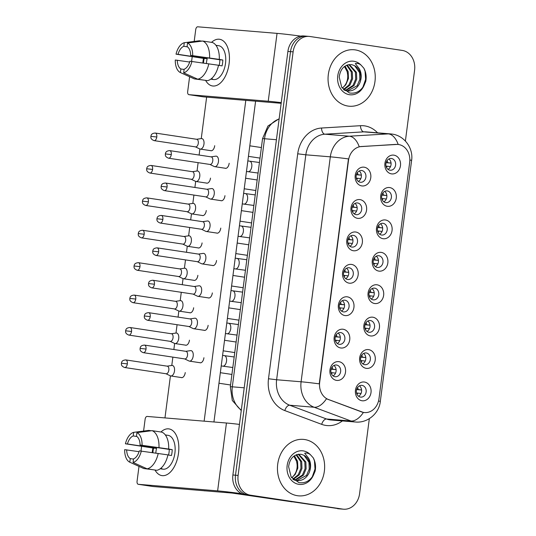 <?xml version="1.0" encoding="UTF-8"?>
<svg xmlns="http://www.w3.org/2000/svg" width="536" height="536" viewBox="0 0 536 536"><rect width="100%" height="100%" fill="white"/><g stroke="black" fill="none" stroke-linecap="round" stroke-linejoin="round"><path stroke-width="0.8" d="M357.572 218.333A9.447 7.859 -85.3 0 1 351.013 207.794A9.447 7.859 -85.3 0 1 360.004 199.606A9.447 7.859 -85.3 0 1 366.564 210.145A9.447 7.859 -85.3 0 1 357.572 218.333M357.586 202.956A5.903 4.911 94.7 0 0 357.318 202.923A5.903 4.911 94.7 0 0 351.951 208.236A5.903 4.911 94.7 0 0 356.072 214.655A5.903 4.911 94.7 0 0 356.34 214.688A5.903 4.911 94.7 0 0 361.706 209.375A5.903 4.911 94.7 0 0 357.586 202.956M353.365 250.741A9.447 7.859 -85.3 0 1 346.805 240.208A9.447 7.859 -85.3 0 1 355.797 232.021A9.447 7.859 -85.3 0 1 362.349 242.553A9.447 7.859 -85.3 0 1 353.365 250.741M353.378 235.371A5.903 4.911 94.7 0 0 353.11 235.338A5.903 4.911 94.7 0 0 347.743 240.651A5.903 4.911 94.7 0 0 351.857 247.069A5.903 4.911 94.7 0 0 352.132 247.103A5.903 4.911 94.7 0 0 357.499 241.79A5.903 4.911 94.7 0 0 353.378 235.371M349.15 283.155A9.447 7.859 -85.3 0 1 342.591 272.616A9.447 7.859 -85.3 0 1 351.583 264.429A9.447 7.859 -85.3 0 1 358.142 274.968A9.447 7.859 -85.3 0 1 349.15 283.155M349.171 267.779A5.903 4.911 94.7 0 0 348.896 267.745A5.903 4.911 94.7 0 0 343.529 273.059A5.903 4.911 94.7 0 0 347.65 279.477A5.903 4.911 94.7 0 0 347.924 279.511A5.903 4.911 94.7 0 0 353.291 274.197A5.903 4.911 94.7 0 0 349.171 267.779M344.943 315.563A9.447 7.859 -85.3 0 1 338.384 305.031A9.447 7.859 -85.3 0 1 347.375 296.844A9.447 7.859 -85.3 0 1 353.934 307.376A9.447 7.859 -85.3 0 1 344.943 315.563M344.963 300.194A5.903 4.911 94.7 0 0 344.688 300.16A5.903 4.911 94.7 0 0 339.322 305.473A5.903 4.911 94.7 0 0 343.442 311.892A5.903 4.911 94.7 0 0 343.71 311.925A5.903 4.911 94.7 0 0 349.077 306.612A5.903 4.911 94.7 0 0 344.963 300.194M340.735 347.978A9.447 7.859 -85.3 0 1 334.176 337.439A9.447 7.859 -85.3 0 1 343.167 329.251A9.447 7.859 -85.3 0 1 349.727 339.791A9.447 7.859 -85.3 0 1 340.735 347.978M340.749 332.601A5.903 4.911 94.7 0 0 340.481 332.568A5.903 4.911 94.7 0 0 335.114 337.881A5.903 4.911 94.7 0 0 339.234 344.3A5.903 4.911 94.7 0 0 339.502 344.333A5.903 4.911 94.7 0 0 344.869 339.02A5.903 4.911 94.7 0 0 340.749 332.601M336.521 380.386A9.447 7.859 -85.3 0 1 329.968 369.853A9.447 7.859 -85.3 0 1 338.953 361.666A9.447 7.859 -85.3 0 1 345.512 372.198A9.447 7.859 -85.3 0 1 336.521 380.386M336.541 365.016A5.903 4.911 94.7 0 0 336.266 364.983A5.903 4.911 94.7 0 0 330.906 370.296A5.903 4.911 94.7 0 0 335.02 376.714A5.903 4.911 94.7 0 0 335.295 376.748A5.903 4.911 94.7 0 0 340.661 371.435A5.903 4.911 94.7 0 0 336.541 365.016M361.78 185.918A9.447 7.859 -85.3 0 1 355.221 175.386A9.447 7.859 -85.3 0 1 364.212 167.199A9.447 7.859 -85.3 0 1 370.771 177.731A9.447 7.859 -85.3 0 1 361.78 185.918M361.8 170.542A5.903 4.911 94.7 0 0 361.525 170.515A5.903 4.911 94.7 0 0 356.159 175.828A5.903 4.911 94.7 0 0 360.279 182.247A5.903 4.911 94.7 0 0 360.554 182.28A5.903 4.911 94.7 0 0 365.914 176.967A5.903 4.911 94.7 0 0 361.8 170.542M387.273 206.286A9.447 7.859 -85.3 0 1 380.714 195.754A9.447 7.859 -85.3 0 1 389.706 187.566A9.447 7.859 -85.3 0 1 396.265 198.099A9.447 7.859 -85.3 0 1 387.273 206.286M387.293 190.917A5.903 4.911 94.7 0 0 387.019 190.883A5.903 4.911 94.7 0 0 381.652 196.196A5.903 4.911 94.7 0 0 385.773 202.615A5.903 4.911 94.7 0 0 386.047 202.648A5.903 4.911 94.7 0 0 391.407 197.335A5.903 4.911 94.7 0 0 387.293 190.917M383.066 238.701A9.447 7.859 -85.3 0 1 376.507 228.169A9.447 7.859 -85.3 0 1 385.498 219.981A9.447 7.859 -85.3 0 1 392.057 230.514A9.447 7.859 -85.3 0 1 383.066 238.701M383.086 223.324A5.903 4.911 94.7 0 0 382.811 223.298A5.903 4.911 94.7 0 0 377.445 228.611A5.903 4.911 94.7 0 0 381.565 235.029A5.903 4.911 94.7 0 0 381.833 235.056A5.903 4.911 94.7 0 0 387.2 229.75A5.903 4.911 94.7 0 0 383.086 223.324M378.858 271.109A9.447 7.859 -85.3 0 1 372.299 260.576A9.447 7.859 -85.3 0 1 381.29 252.389A9.447 7.859 -85.3 0 1 387.843 262.921A9.447 7.859 -85.3 0 1 378.858 271.109M378.872 255.739A5.903 4.911 94.7 0 0 378.604 255.706A5.903 4.911 94.7 0 0 373.237 261.019A5.903 4.911 94.7 0 0 377.351 267.437A5.903 4.911 94.7 0 0 377.625 267.471A5.903 4.911 94.7 0 0 382.992 262.158A5.903 4.911 94.7 0 0 378.872 255.739M374.644 303.523A9.447 7.859 -85.3 0 1 368.085 292.991A9.447 7.859 -85.3 0 1 377.076 284.804A9.447 7.859 -85.3 0 1 383.635 295.336A9.447 7.859 -85.3 0 1 374.644 303.523M374.664 288.147A5.903 4.911 94.7 0 0 374.389 288.12A5.903 4.911 94.7 0 0 369.023 293.433A5.903 4.911 94.7 0 0 373.143 299.852A5.903 4.911 94.7 0 0 373.418 299.885A5.903 4.911 94.7 0 0 378.785 294.572A5.903 4.911 94.7 0 0 374.664 288.147M370.436 335.931A9.447 7.859 -85.3 0 1 363.877 325.399A9.447 7.859 -85.3 0 1 372.868 317.212A9.447 7.859 -85.3 0 1 379.428 327.744A9.447 7.859 -85.3 0 1 370.436 335.931M370.456 320.562A5.903 4.911 94.7 0 0 370.182 320.528A5.903 4.911 94.7 0 0 364.815 325.841A5.903 4.911 94.7 0 0 368.935 332.26A5.903 4.911 94.7 0 0 369.21 332.293A5.903 4.911 94.7 0 0 374.57 326.98A5.903 4.911 94.7 0 0 370.456 320.562M366.229 368.346A9.447 7.859 -85.3 0 1 359.669 357.813A9.447 7.859 -85.3 0 1 368.661 349.626A9.447 7.859 -85.3 0 1 375.22 360.159A9.447 7.859 -85.3 0 1 366.229 368.346M366.242 352.969A5.903 4.911 94.7 0 0 365.974 352.943A5.903 4.911 94.7 0 0 360.607 358.256A5.903 4.911 94.7 0 0 364.728 364.674A5.903 4.911 94.7 0 0 364.996 364.708A5.903 4.911 94.7 0 0 370.363 359.395A5.903 4.911 94.7 0 0 366.242 352.969M362.021 400.754A9.447 7.859 -85.3 0 1 355.462 390.221A9.447 7.859 -85.3 0 1 364.447 382.034A9.447 7.859 -85.3 0 1 371.006 392.566A9.447 7.859 -85.3 0 1 362.021 400.754M362.035 385.384A5.903 4.911 94.7 0 0 361.76 385.351A5.903 4.911 94.7 0 0 356.4 390.664A5.903 4.911 94.7 0 0 360.514 397.082A5.903 4.911 94.7 0 0 360.788 397.116A5.903 4.911 94.7 0 0 366.155 391.803A5.903 4.911 94.7 0 0 362.035 385.384M391.488 173.878A9.447 7.859 -85.3 0 1 384.928 163.346A9.447 7.859 -85.3 0 1 393.913 155.159A9.447 7.859 -85.3 0 1 400.472 165.691A9.447 7.859 -85.3 0 1 391.488 173.878M391.501 158.502A5.903 4.911 94.7 0 0 391.226 158.475A5.903 4.911 94.7 0 0 385.866 163.788A5.903 4.911 94.7 0 0 389.98 170.207A5.903 4.911 94.7 0 0 390.255 170.234A5.903 4.911 94.7 0 0 395.622 164.927A5.903 4.911 94.7 0 0 391.501 158.502M396.305 144.425A15.939 13.259 -85.3 0 1 397.88 144.445A15.939 13.259 -85.3 0 1 398.617 144.532A15.939 13.259 -85.3 0 1 409.685 162.308L378.986 398.663A15.939 13.259 -85.3 0 1 364.547 412.566A15.939 13.259 -85.3 0 1 361.565 411.896L328.494 399.541A15.939 13.259 -85.3 0 1 319.67 382.349L348.494 160.438A15.939 13.259 -85.3 0 1 361.358 146.516L397.444 144.412M388.888 158.964A5.903 4.911 -85.3 0 1 391.066 164.385A5.903 4.911 -85.3 0 1 388.024 169.369M359.422 385.84A5.903 4.911 -85.3 0 1 361.599 391.26A5.903 4.911 -85.3 0 1 358.557 396.245M363.629 353.432A5.903 4.911 -85.3 0 1 365.807 358.852A5.903 4.911 -85.3 0 1 362.772 363.837M367.843 321.017A5.903 4.911 -85.3 0 1 370.021 326.437A5.903 4.911 -85.3 0 1 366.979 331.422M372.051 288.609A5.903 4.911 -85.3 0 1 374.228 294.03A5.903 4.911 -85.3 0 1 371.187 299.014M376.259 256.195A5.903 4.911 -85.3 0 1 378.436 261.615A5.903 4.911 -85.3 0 1 375.401 266.6M380.466 223.787A5.903 4.911 -85.3 0 1 382.65 229.207A5.903 4.911 -85.3 0 1 379.609 234.192M384.68 191.372A5.903 4.911 -85.3 0 1 386.858 196.792A5.903 4.911 -85.3 0 1 383.816 201.777M359.187 171.004A5.903 4.911 -85.3 0 1 361.365 176.424A5.903 4.911 -85.3 0 1 358.323 181.409M333.928 365.472A5.903 4.911 -85.3 0 1 336.106 370.892A5.903 4.911 -85.3 0 1 333.064 375.877M338.136 333.064A5.903 4.911 -85.3 0 1 340.313 338.477A5.903 4.911 -85.3 0 1 337.278 343.462M342.35 300.649A5.903 4.911 -85.3 0 1 344.527 306.069A5.903 4.911 -85.3 0 1 341.486 311.054M346.558 268.241A5.903 4.911 -85.3 0 1 348.735 273.655A5.903 4.911 -85.3 0 1 345.693 278.64M350.765 235.827A5.903 4.911 -85.3 0 1 352.943 241.247A5.903 4.911 -85.3 0 1 349.901 246.232M354.973 203.419A5.903 4.911 -85.3 0 1 357.157 208.832A5.903 4.911 -85.3 0 1 354.115 213.817M355.301 49.902A28.334 23.571 94.7 0 0 353.995 49.748A28.334 23.571 94.7 0 0 328.24 75.248A28.334 23.571 94.7 0 0 348.005 106.068A28.334 23.571 94.7 0 0 349.311 106.222A28.334 23.571 94.7 0 0 375.066 80.715A28.334 23.571 94.7 0 0 355.301 49.902A28.334 23.571 94.7 0 0 353.995 49.748A28.334 23.571 94.7 0 0 328.24 75.248A28.334 23.571 94.7 0 0 348.005 106.068A28.334 23.571 94.7 0 0 349.311 106.222A28.334 23.571 94.7 0 0 375.066 80.715A28.334 23.571 94.7 0 0 355.301 49.902M304.696 439.54A28.334 23.571 94.7 0 0 303.389 439.386A28.334 23.571 94.7 0 0 277.635 464.886A28.334 23.571 94.7 0 0 297.4 495.706A28.334 23.571 94.7 0 0 298.706 495.854A28.334 23.571 94.7 0 0 324.461 470.353A28.334 23.571 94.7 0 0 304.696 439.54A28.334 23.571 94.7 0 0 303.389 439.386A28.334 23.571 94.7 0 0 277.635 464.886A28.334 23.571 94.7 0 0 297.4 495.706A28.334 23.571 94.7 0 0 298.706 495.854A28.334 23.571 94.7 0 0 324.461 470.353A28.334 23.571 94.7 0 0 304.696 439.54M307.363 36.287A17.708 14.733 94.7 0 0 306.545 36.187L303.939 35.972A17.708 14.733 94.7 0 0 287.899 51.423L232.885 474.99A17.708 14.733 94.7 0 0 245.18 494.741L340.112 508.885A17.708 14.733 94.7 0 0 340.93 508.986A17.708 14.733 94.7 0 1 340.112 508.885L247.793 494.956L342.725 509.106A17.708 14.733 94.7 0 0 343.543 509.2A17.708 14.733 94.7 0 0 359.582 493.75L369.331 418.656M232.885 474.99L235.498 475.204A17.708 14.733 94.7 0 0 247.793 494.956A17.708 14.733 94.7 0 1 235.498 475.204L290.505 51.637L235.498 475.204L238.105 475.425A17.708 14.733 94.7 0 0 250.406 495.17L342.725 509.106M306.545 36.187A17.708 14.733 94.7 0 0 290.505 51.637A17.708 14.733 94.7 0 1 306.545 36.187L309.158 36.408A17.708 14.733 94.7 0 0 293.118 51.851L238.105 475.425M378.53 401.008A20.656 0.636 7.4 0 1 380.305 401.504C379.146 413.236 367.703 423.293 355.442 422.006A23.611 19.644 -85.3 0 1 354.35 421.879A23.611 19.644 -85.3 0 1 351.02 421.015A20.656 11.162 110.5 0 0 363.395 412.445L326.478 398.771A20.656 11.162 110.5 0 1 314.163 407.253A23.611 19.644 -85.3 0 1 301.098 381.779A20.656 0.636 -172.6 0 1 319.242 383.85L348.454 158.904A20.656 0.636 7.4 0 0 330.317 156.834A23.611 19.644 -85.3 0 1 349.365 136.211A20.656 11.383 86.6 0 1 359.214 146.717L395.836 144.392M405.39 141.042L414.589 70.183A17.708 14.733 94.7 0 0 402.295 50.431L309.976 36.502A17.708 14.733 94.7 0 0 309.158 36.408M337.499 508.671A17.708 14.733 94.7 0 0 338.317 508.765L343.543 509.2M386.061 162.71L390.932 163.085A8.851 7.363 94.7 0 0 390.804 161.832M386.108 162.549L387.628 162.669A6.492 5.4 94.7 0 0 387.086 160.552M390.389 166.85A8.851 7.363 94.7 0 0 390.476 166.596L386 166.086M386.51 167.507A6.492 5.4 94.7 0 0 387.173 166.18M195.426 146.864L199.767 148.934A5.313 2.941 -81.4 0 0 200.243 149.082A5.313 2.941 -81.4 0 0 200.35 149.095A5.313 2.941 -81.4 0 0 203.968 144.07A5.313 2.941 -81.4 0 0 201.824 138.576A5.313 2.941 -81.4 0 0 201.717 138.563A5.313 2.941 -81.4 0 0 201.328 138.576L196.571 139.273M156.8 137.008A3.839 2.124 -81.4 0 0 155.252 133.042C150.931 133.384 151.199 135.474 150.877 136.338L156.8 137.008A3.839 2.124 -81.4 0 1 154.107 140.626L195.6 146.891A3.839 2.124 -81.4 0 0 195.68 146.898A3.839 2.124 -81.4 0 0 198.293 143.273A3.839 2.124 -81.4 0 0 196.745 139.3A3.839 2.124 -81.4 0 0 196.665 139.293M387.628 162.669L390.932 163.085M356.36 174.756L361.358 175.165M356.407 174.589L357.921 174.716A6.492 5.4 94.7 0 0 357.378 172.592M360.688 178.89A8.851 7.363 94.7 0 0 360.768 178.635L356.293 178.126M356.802 179.547A6.492 5.4 94.7 0 0 357.465 178.227M209.898 164.438L214.239 166.515A5.313 2.941 -81.4 0 0 214.715 166.663A5.313 2.941 -81.4 0 0 214.822 166.676A5.313 2.941 -81.4 0 0 218.447 161.651A5.313 2.941 -81.4 0 0 216.303 156.157A5.313 2.941 -81.4 0 0 216.189 156.144A5.313 2.941 -81.4 0 0 215.807 156.157L211.043 156.854M171.279 154.589A3.839 2.124 -81.4 0 0 169.724 150.616C165.403 150.964 165.678 153.055 165.349 153.919L171.279 154.589A3.839 2.124 -81.4 0 1 168.579 158.207L210.079 164.465A3.839 2.124 -81.4 0 0 210.152 164.478A3.839 2.124 -81.4 0 0 212.772 160.847A3.839 2.124 -81.4 0 0 211.224 156.881A3.839 2.124 -81.4 0 0 211.144 156.874M357.921 174.716L361.351 175.145M361.231 175.125A8.851 7.363 94.7 0 0 361.103 173.878M381.853 195.124L386.851 195.54M381.9 194.957L383.414 195.084A6.492 5.4 94.7 0 0 382.872 192.96M386.181 199.265A8.851 7.363 94.7 0 0 386.268 199.003L381.786 198.494M382.295 199.915A6.492 5.4 94.7 0 0 382.959 198.595M191.218 179.272L195.56 181.342A5.313 2.941 -81.4 0 0 196.029 181.49A5.313 2.941 -81.4 0 0 196.143 181.503A5.313 2.941 -81.4 0 0 199.761 176.485A5.313 2.941 -81.4 0 0 197.617 170.984A5.313 2.941 -81.4 0 0 197.509 170.971A5.313 2.941 -81.4 0 0 197.121 170.984L192.364 171.688M152.593 169.423A3.839 2.124 -81.4 0 0 151.045 165.45C146.717 165.792 146.991 167.882 146.663 168.753L152.593 169.423A3.839 2.124 -81.4 0 1 149.899 173.034L191.392 179.299A3.839 2.124 -81.4 0 0 191.473 179.305A3.839 2.124 -81.4 0 0 194.086 175.681A3.839 2.124 -81.4 0 0 192.538 171.714A3.839 2.124 -81.4 0 0 192.458 171.701M383.414 195.084L386.845 195.513M386.724 195.493A8.851 7.363 94.7 0 0 386.597 194.246M377.646 227.532L382.51 227.907A8.851 7.363 94.7 0 0 382.389 226.654M377.692 227.371L379.207 227.492A6.492 5.4 94.7 0 0 378.664 225.375M381.974 231.673A8.851 7.363 94.7 0 0 382.054 231.418L377.579 230.909M378.088 232.329A6.492 5.4 94.7 0 0 378.751 231.003M187.004 211.686L191.345 213.757A5.313 2.941 -81.4 0 0 191.821 213.904A5.313 2.941 -81.4 0 0 191.928 213.918A5.313 2.941 -81.4 0 0 195.553 208.893A5.313 2.941 -81.4 0 0 193.409 203.399A5.313 2.941 -81.4 0 0 193.295 203.385A5.313 2.941 -81.4 0 0 192.913 203.399L188.149 204.095M148.385 201.831A3.839 2.124 -81.4 0 0 146.831 197.864C142.509 198.206 142.784 200.297 142.455 201.161L148.385 201.831A3.839 2.124 -81.4 0 1 145.685 205.449L187.185 211.713A3.839 2.124 -81.4 0 0 187.258 211.72A3.839 2.124 -81.4 0 0 189.878 208.095A3.839 2.124 -81.4 0 0 188.33 204.122A3.839 2.124 -81.4 0 0 188.25 204.115M379.207 227.492L382.51 227.907M373.431 259.947L378.429 260.362M373.478 259.779L374.999 259.906A6.492 5.4 94.7 0 0 374.456 257.783M377.766 264.087A8.851 7.363 94.7 0 0 377.847 263.826L373.371 263.317M373.88 264.737A6.492 5.4 94.7 0 0 374.543 263.417M182.796 244.094L187.138 246.165A5.313 2.941 -81.4 0 0 187.613 246.312A5.313 2.941 -81.4 0 0 187.721 246.326A5.313 2.941 -81.4 0 0 191.345 241.307A5.313 2.941 -81.4 0 0 189.195 235.806A5.313 2.941 -81.4 0 0 189.087 235.793A5.313 2.941 -81.4 0 0 188.706 235.806L183.942 236.51M144.171 234.245A3.839 2.124 -81.4 0 0 142.623 230.272C138.301 230.614 138.569 232.704 138.248 233.575L144.171 234.245A3.839 2.124 -81.4 0 1 141.477 237.863L182.97 244.121A3.839 2.124 -81.4 0 0 183.051 244.128A3.839 2.124 -81.4 0 0 185.67 240.503A3.839 2.124 -81.4 0 0 184.116 236.537A3.839 2.124 -81.4 0 0 184.042 236.523M374.999 259.906L378.429 260.335M378.302 260.315A8.851 7.363 94.7 0 0 378.182 259.069M369.224 292.355L374.095 292.73A8.851 7.363 94.7 0 0 373.967 291.477M369.271 292.194L370.791 292.314A6.492 5.4 94.7 0 0 370.249 290.197M373.552 296.495A8.851 7.363 94.7 0 0 373.639 296.24L369.163 295.731M369.673 297.152A6.492 5.4 94.7 0 0 370.336 295.825M178.589 276.509L182.93 278.579A5.313 2.941 -81.4 0 0 183.406 278.727A5.313 2.941 -81.4 0 0 183.513 278.74A5.313 2.941 -81.4 0 0 187.131 273.715A5.313 2.941 -81.4 0 0 184.987 268.221A5.313 2.941 -81.4 0 0 184.88 268.208A5.313 2.941 -81.4 0 0 184.491 268.221L179.734 268.918M139.963 266.653A3.839 2.124 -81.4 0 0 138.415 262.687C134.094 263.029 134.362 265.119 134.034 265.983L139.963 266.653A3.839 2.124 -81.4 0 1 137.27 270.271L178.763 276.536A3.839 2.124 -81.4 0 0 178.843 276.543A3.839 2.124 -81.4 0 0 181.456 272.918A3.839 2.124 -81.4 0 0 179.908 268.945A3.839 2.124 -81.4 0 0 179.828 268.938M370.791 292.314L374.095 292.73M352.152 207.164L357.016 207.532A8.851 7.363 94.7 0 0 356.896 206.286M352.199 206.996L353.713 207.124A6.492 5.4 94.7 0 0 353.17 205M356.48 211.305A8.851 7.363 94.7 0 0 356.561 211.043L352.085 210.541M352.594 211.961A6.492 5.4 94.7 0 0 353.257 210.635M205.69 196.853L210.032 198.923A5.313 2.941 -81.4 0 0 210.507 199.07A5.313 2.941 -81.4 0 0 210.615 199.084A5.313 2.941 -81.4 0 0 214.239 194.059A5.313 2.941 -81.4 0 0 212.089 188.565A5.313 2.941 -81.4 0 0 211.981 188.551A5.313 2.941 -81.4 0 0 211.599 188.565L206.836 189.268M167.065 186.997A3.839 2.124 -81.4 0 0 165.517 183.031C161.195 183.372 161.463 185.463 161.142 186.327L167.065 186.997A3.839 2.124 -81.4 0 1 164.371 190.615L205.864 196.88A3.839 2.124 -81.4 0 0 205.945 196.886A3.839 2.124 -81.4 0 0 208.564 193.262A3.839 2.124 -81.4 0 0 207.01 189.288A3.839 2.124 -81.4 0 0 206.936 189.282M353.713 207.124L357.016 207.532M347.938 239.579L352.936 239.987M347.985 239.411L349.505 239.538A6.492 5.4 94.7 0 0 348.963 237.415M352.273 243.713A8.851 7.363 94.7 0 0 352.353 243.458L347.877 242.949M348.387 244.369A6.492 5.4 94.7 0 0 349.05 243.049M201.482 229.261L205.824 231.338A5.313 2.941 -81.4 0 0 206.3 231.485A5.313 2.941 -81.4 0 0 206.407 231.498A5.313 2.941 -81.4 0 0 210.025 226.473A5.313 2.941 -81.4 0 0 207.881 220.979A5.313 2.941 -81.4 0 0 207.774 220.966A5.313 2.941 -81.4 0 0 207.385 220.979L202.628 221.676M162.857 219.412A3.839 2.124 -81.4 0 0 161.309 215.439C156.988 215.787 157.256 217.877 156.927 218.742L162.857 219.412A3.839 2.124 -81.4 0 1 160.164 223.03L201.657 229.287A3.839 2.124 -81.4 0 0 201.737 229.301A3.839 2.124 -81.4 0 0 204.35 225.669A3.839 2.124 -81.4 0 0 202.802 221.703A3.839 2.124 -81.4 0 0 202.722 221.696M349.505 239.538L352.936 239.967M352.809 239.947A8.851 7.363 94.7 0 0 352.688 238.701M343.73 271.987L348.601 272.355A8.851 7.363 94.7 0 0 348.474 271.109M343.777 271.819L345.298 271.946A6.492 5.4 94.7 0 0 344.755 269.822M348.058 276.127A8.851 7.363 94.7 0 0 348.145 275.866L343.67 275.363M344.172 276.784A6.492 5.4 94.7 0 0 344.836 275.457M197.275 261.675L201.616 263.745A5.313 2.941 -81.4 0 0 202.085 263.893A5.313 2.941 -81.4 0 0 202.193 263.906A5.313 2.941 -81.4 0 0 205.817 258.881A5.313 2.941 -81.4 0 0 203.673 253.387A5.313 2.941 -81.4 0 0 203.566 253.374A5.313 2.941 -81.4 0 0 203.178 253.387L198.414 254.091M158.649 251.82A3.839 2.124 -81.4 0 0 157.095 247.853C152.773 248.195 153.048 250.285 152.72 251.15L158.649 251.82A3.839 2.124 -81.4 0 1 155.956 255.438L197.449 261.702A3.839 2.124 -81.4 0 0 197.529 261.709A3.839 2.124 -81.4 0 0 200.142 258.084A3.839 2.124 -81.4 0 0 198.595 254.111A3.839 2.124 -81.4 0 0 198.514 254.104M345.298 271.946L348.601 272.355M359.743 83.16A13.34 11.102 94.7 0 0 354.631 65.707L351.603 64.595L347.435 64.943L344.688 66.384C343.301 67.415 340.219 69.801 339.214 77.07L341.74 87.335L349.445 92.956C355.656 93.941 360.56 91.355 364.178 85.204L365.773 81.412C366.624 76.675 366.008 72.3 363.917 68.273L361.385 65.459C359.623 63.704 357.586 63.081 355.288 63.583L359.207 68.575C361.659 73.01 361.84 77.874 359.743 83.16C356.956 88.782 352.755 91.388 347.134 90.979L343.924 89.961M347.221 65.01L352.32 72.005L352.581 78.805L349.908 85.17L343.79 89.827M346.678 65.231L351.281 71.918L351.549 78.725L348.869 85.083L343.442 89.479M349.331 64.528L356.46 72.347L356.728 79.154L354.055 85.512L345.733 90.671M348.815 64.595L355.428 72.26L355.69 79.067L353.016 85.425L345.224 90.51M347.784 91.053L347.134 90.979M354.631 65.707L359.569 72.601L359.837 79.408L357.164 85.773L347.268 90.999M342.236 88.051A13.34 11.102 94.7 0 0 347.596 74.095L347.134 71.576L344.467 66.551M345.03 66.142L348.172 71.657L348.44 78.464L345.76 84.829L342.323 88.165M363.917 68.273L365.056 71.221L365.619 79.368L362.872 87.261M309.138 472.799A13.34 11.102 94.7 0 0 304.026 455.345L300.998 454.233L296.83 454.575L294.083 456.022C292.696 457.054 289.614 459.439 288.609 466.709L291.135 476.966L298.84 482.594C305.051 483.573 309.955 480.993 313.573 474.842L315.168 471.05C316.019 466.313 315.403 461.938 313.312 457.912L310.78 455.098C309.017 453.342 306.981 452.719 304.683 453.222L308.602 458.206C311.054 462.648 311.235 467.513 309.138 472.799C306.351 478.42 302.15 481.02 296.529 480.618L293.319 479.599M296.616 454.649L301.714 461.637L301.976 468.444L299.302 474.809L293.185 479.465M296.073 454.863L300.676 461.556L300.944 468.363L298.264 474.722L292.837 479.117M298.726 454.166L305.855 461.985L306.123 468.792L303.45 475.151L295.128 480.31M298.21 454.233L304.823 461.898L305.085 468.705L302.411 475.063L294.619 480.142M297.179 480.692L296.529 480.618M304.026 455.345L308.964 462.24L309.232 469.047L306.559 475.412L296.663 480.631M291.631 477.683A13.34 11.102 94.7 0 0 296.991 463.734L296.529 461.208L293.862 456.19M294.425 455.781L297.567 461.295L297.835 468.102L295.155 474.467L291.718 477.804M313.312 457.912L314.451 460.86L315.014 469L312.267 476.899M202.99 61.533A23.611 13.078 98.6 0 1 203.526 58.377A23.611 13.078 98.6 0 0 202.99 61.533A23.611 13.078 98.6 0 0 202.836 62.933A23.611 13.078 98.6 0 1 202.99 61.533M211.526 42.364A23.611 13.078 98.6 0 1 224.959 42.585A23.611 13.078 98.6 0 1 229.1 63.697A23.611 13.078 98.6 0 1 219.036 84.125A23.611 13.078 98.6 0 1 205.61 80.387A23.611 13.078 98.6 0 0 212.524 85.961A23.611 13.078 98.6 0 0 229.1 63.697A23.611 13.078 98.6 0 0 219.572 39.269A23.611 13.078 98.6 0 0 211.526 42.364M300.716 36.126A23.611 0.73 -172.6 0 0 277.045 33.373L197.737 26.8A2.948 1.635 -81.4 0 0 195.727 29.587L194.186 41.426M281.246 102.624A23.611 0.73 -172.6 0 0 268.235 101.237L188.927 94.664L203.499 96.862L281.159 103.301M203.499 96.862A2.948 1.635 98.6 0 1 203.439 96.855L188.866 94.658A2.948 1.635 -81.4 0 1 187.674 91.602L189.603 76.742M191.6 61.365L192.196 56.756M152.385 451.171A23.611 13.078 98.6 0 1 152.921 448.016A23.611 13.078 98.6 0 0 152.385 451.171A23.611 13.078 98.6 0 0 152.231 452.572A23.611 13.078 98.6 0 1 152.385 451.171M160.921 432.003A23.611 13.078 98.6 0 1 174.354 432.224A23.611 13.078 98.6 0 1 178.495 453.335A23.611 13.078 98.6 0 1 168.431 473.764A23.611 13.078 98.6 0 1 155.005 470.025A23.611 13.078 98.6 0 0 161.919 475.6A23.611 13.078 98.6 0 0 178.495 453.335A23.611 13.078 98.6 0 0 168.967 428.907A23.611 13.078 98.6 0 0 160.921 432.003M239.458 424.398A23.611 0.73 -172.6 0 0 226.44 423.011L147.132 416.438A2.948 1.635 -81.4 0 0 145.122 419.226L143.581 431.065M241.729 493.69A23.611 0.73 -172.6 0 0 217.629 490.875L138.322 484.303L152.894 486.5L232.202 493.073L292.154 501.83M152.894 486.5A2.948 1.635 98.6 0 1 152.834 486.494L138.261 484.296A2.948 1.635 -81.4 0 1 137.069 481.241L138.998 466.38M140.995 451.004L141.591 446.394M203.928 357.74A5.313 2.941 98.6 0 1 203.921 357.8A5.313 2.941 98.6 0 1 200.189 362.805A5.313 2.941 98.6 0 1 199.767 362.684M208.136 325.325A5.313 2.941 98.6 0 1 208.129 325.385A5.313 2.941 98.6 0 1 204.397 330.397A5.313 2.941 98.6 0 1 203.975 330.27M212.343 292.917A5.313 2.941 98.6 0 1 212.336 292.978A5.313 2.941 98.6 0 1 208.611 297.983A5.313 2.941 98.6 0 1 208.182 297.862M185.242 372.574A5.313 2.941 98.6 0 1 185.235 372.627A5.313 2.941 98.6 0 1 181.503 377.639A5.313 2.941 98.6 0 1 181.081 377.512M189.449 340.159A5.313 2.941 98.6 0 1 189.443 340.219A5.313 2.941 98.6 0 1 185.717 345.224A5.313 2.941 98.6 0 1 185.289 345.104M216.557 260.503A5.313 2.941 98.6 0 1 216.551 260.563A5.313 2.941 98.6 0 1 212.819 265.575A5.313 2.941 98.6 0 1 212.397 265.447M220.765 228.095A5.313 2.941 98.6 0 1 220.758 228.155A5.313 2.941 98.6 0 1 217.026 233.16A5.313 2.941 98.6 0 1 216.604 233.039M224.973 195.68A5.313 2.941 98.6 0 1 224.966 195.74A5.313 2.941 98.6 0 1 221.234 200.752A5.313 2.941 98.6 0 1 220.812 200.625M197.871 275.337A5.313 2.941 98.6 0 1 197.864 275.397A5.313 2.941 98.6 0 1 194.133 280.402A5.313 2.941 98.6 0 1 193.71 280.281M202.079 242.929A5.313 2.941 98.6 0 1 202.072 242.982A5.313 2.941 98.6 0 1 198.34 247.994A5.313 2.941 98.6 0 1 197.918 247.867M206.286 210.514A5.313 2.941 98.6 0 1 206.28 210.574A5.313 2.941 98.6 0 1 202.554 215.579A5.313 2.941 98.6 0 1 202.126 215.459M210.501 178.106A5.313 2.941 98.6 0 1 210.494 178.16A5.313 2.941 98.6 0 1 206.762 183.171A5.313 2.941 98.6 0 1 206.34 183.044M193.664 307.751A5.313 2.941 98.6 0 1 193.657 307.805A5.313 2.941 98.6 0 1 189.925 312.816A5.313 2.941 98.6 0 1 189.503 312.689M229.18 163.272A5.313 2.941 98.6 0 1 229.174 163.333A5.313 2.941 98.6 0 1 225.448 168.338A5.313 2.941 98.6 0 1 225.02 168.217M214.708 145.691A5.313 2.941 98.6 0 1 214.702 145.752A5.313 2.941 98.6 0 1 210.97 150.757A5.313 2.941 98.6 0 1 210.548 150.636M255.598 101.183L213.938 421.973M204.993 490.822L164.793 487.485M164.967 417.913L170.428 375.87M171.781 365.465L172.867 357.13M173.852 349.519L174.642 343.455M175.989 333.057L177.074 324.722M178.059 317.111L178.85 311.048M180.203 300.642L181.282 292.308M182.274 284.696L183.057 278.633M184.411 268.235L185.496 259.9M186.481 252.289L187.272 246.225M188.618 235.82L189.704 227.485M190.689 219.874L191.479 213.81M192.833 203.412L193.911 195.077M194.903 187.466L195.687 181.403M197.04 170.997L198.119 162.663M199.111 155.051L199.895 148.988M201.248 138.59L206.635 97.123M245.796 100.373L204.136 421.162M204.987 490.889L203.961 490.735M206.447 63.449A11.805 6.539 -81.4 0 1 206.601 61.633A11.805 6.539 -81.4 0 1 207.191 58.726L178.039 54.324A11.805 6.539 98.6 0 1 183.815 46.31L187.513 46.867M218.52 65.338L222.072 65.874A17.119 9.481 98.6 0 0 222.594 62.96A17.119 9.481 98.6 0 0 222.835 60.025L219.298 59.396A19.477 10.787 98.6 0 0 212.383 42.491L202.662 41.024L187.546 42.981L187.077 46.578A11.805 6.539 98.6 0 1 190.675 55.376L219.834 59.771A11.805 6.539 -81.4 0 1 219.66 62.719A11.805 6.539 -81.4 0 1 219.124 65.426M203.499 63.027A17.119 9.481 98.6 0 1 203.667 61.392A17.119 9.481 98.6 0 1 204.189 58.478L176.029 54.163A15.343 8.502 98.6 0 1 184.284 42.713L183.815 46.31M216.048 45.466L216.933 45.6A17.119 9.481 98.6 0 0 215.921 45.292L218.601 45.687A17.119 9.481 98.6 0 1 225.509 63.402A17.119 9.481 98.6 0 1 213.489 79.542L210.809 79.134A17.119 9.481 98.6 0 0 212.591 79.02L211.231 78.819M218.541 65.251A19.477 10.787 98.6 0 1 207.425 80.661L197.71 79.194L183.674 72.836L184.136 69.238A11.805 6.539 98.6 0 0 189.918 61.225L218.541 65.251M184.109 69.459L180.873 68.97L180.404 72.568L194.441 78.926L204.189 80.172M219.298 59.396L190.675 55.376M202.662 41.024A19.477 10.787 98.6 0 1 209.583 57.935M208.819 63.784A19.477 10.787 98.6 0 1 197.71 79.194M194.441 78.926A19.477 10.787 98.6 0 1 194.025 78.752L180.404 72.568A15.343 8.502 98.6 0 1 175.272 60.012L189.67 62.049M187.546 42.981A15.343 8.502 98.6 0 1 192.685 55.543M191.922 61.392A15.343 8.502 98.6 0 1 183.674 72.836M180.873 68.97A11.805 6.539 98.6 0 1 177.275 60.179M201.871 41.131L199.399 40.756L184.284 42.713M178.039 54.324L176.029 54.163M207.191 58.726L204.189 58.478M222.835 60.025L219.834 59.771M155.842 453.081A11.805 6.539 -81.4 0 1 155.996 451.272A11.805 6.539 -81.4 0 1 156.586 448.364L127.434 443.962A11.805 6.539 98.6 0 1 133.209 435.949L136.908 436.505M167.915 454.97L171.466 455.513A17.119 9.481 98.6 0 0 171.989 452.598A17.119 9.481 98.6 0 0 172.23 449.657L168.693 449.034A19.477 10.787 98.6 0 0 161.778 432.13L152.056 430.663L136.941 432.619L136.472 436.217A11.805 6.539 98.6 0 1 140.07 445.014L169.229 449.409A11.805 6.539 -81.4 0 1 169.054 452.351A11.805 6.539 -81.4 0 1 168.518 455.064M152.894 452.665A17.119 9.481 98.6 0 1 153.061 451.031A17.119 9.481 98.6 0 1 153.584 448.116L125.424 443.795A15.343 8.502 98.6 0 1 133.678 432.351L133.209 435.949M165.443 435.105L166.328 435.232A17.119 9.481 98.6 0 0 165.316 434.93L167.996 435.326A17.119 9.481 98.6 0 1 174.904 453.034A17.119 9.481 98.6 0 1 162.884 469.174L160.204 468.772A17.119 9.481 98.6 0 0 161.986 468.658L160.626 468.451M167.936 454.883A19.477 10.787 98.6 0 1 156.82 470.3L147.105 468.833L133.069 462.474L133.531 458.876A11.805 6.539 98.6 0 0 139.313 450.863L167.936 454.883M133.504 459.097L130.268 458.608L129.799 462.206L143.836 468.558L153.584 469.811M168.693 449.034L140.07 445.014M152.056 430.663A19.477 10.787 98.6 0 1 158.978 447.567M158.214 453.423A19.477 10.787 98.6 0 1 147.105 468.833M143.836 468.558A19.477 10.787 98.6 0 1 143.42 468.39L129.799 462.206A15.343 8.502 98.6 0 1 124.667 449.65L139.065 451.687M136.941 432.619A15.343 8.502 98.6 0 1 142.08 445.175M141.316 451.031A15.343 8.502 98.6 0 1 133.069 462.474M130.268 458.608A11.805 6.539 98.6 0 1 126.67 449.811M151.266 430.763L148.794 430.395L133.678 432.351M127.434 443.962L125.424 443.795M156.586 448.364L153.584 448.116M172.23 449.657L169.229 449.409M365.016 324.769L370.014 325.185M365.063 324.602L366.577 324.729A6.492 5.4 94.7 0 0 366.034 322.605M369.344 328.91A8.851 7.363 94.7 0 0 369.425 328.648L364.949 328.139M365.458 329.56A6.492 5.4 94.7 0 0 366.122 328.24M174.381 308.917L178.722 310.987A5.313 2.941 -81.4 0 0 179.191 311.135A5.313 2.941 -81.4 0 0 179.299 311.148A5.313 2.941 -81.4 0 0 182.923 306.13A5.313 2.941 -81.4 0 0 180.779 300.629A5.313 2.941 -81.4 0 0 180.672 300.616A5.313 2.941 -81.4 0 0 180.284 300.629L175.52 301.333M135.755 299.068A3.839 2.124 -81.4 0 0 134.201 295.095C129.88 295.437 130.154 297.527 129.826 298.398L135.755 299.068A3.839 2.124 -81.4 0 1 133.062 302.686L174.555 308.944A3.839 2.124 -81.4 0 0 174.636 308.95A3.839 2.124 -81.4 0 0 177.249 305.326A3.839 2.124 -81.4 0 0 175.701 301.359A3.839 2.124 -81.4 0 0 175.62 301.346M366.577 324.729L370.008 325.158M369.88 325.138A8.851 7.363 94.7 0 0 369.76 323.891M360.808 357.177L365.673 357.552A8.851 7.363 94.7 0 0 365.552 356.299M360.855 357.016L362.37 357.137A6.492 5.4 94.7 0 0 361.827 355.02M365.137 361.318A8.851 7.363 94.7 0 0 365.217 361.063L360.741 360.554M361.251 361.974A6.492 5.4 94.7 0 0 361.914 360.648M170.167 341.332L174.508 343.402A5.313 2.941 -81.4 0 0 174.984 343.549A5.313 2.941 -81.4 0 0 175.091 343.563A5.313 2.941 -81.4 0 0 178.716 338.538A5.313 2.941 -81.4 0 0 176.572 333.044A5.313 2.941 -81.4 0 0 176.458 333.03A5.313 2.941 -81.4 0 0 176.076 333.044L171.312 333.74M131.541 331.476A3.839 2.124 -81.4 0 0 129.993 327.509C125.672 327.851 125.94 329.942 125.618 330.806L131.541 331.476A3.839 2.124 -81.4 0 1 128.848 335.094L170.347 341.358A3.839 2.124 -81.4 0 0 170.421 341.365A3.839 2.124 -81.4 0 0 173.041 337.74A3.839 2.124 -81.4 0 0 171.487 333.767A3.839 2.124 -81.4 0 0 171.413 333.76M362.37 357.137L365.673 357.552M356.594 389.592L361.592 390.007M356.641 389.424L358.162 389.551A6.492 5.4 94.7 0 0 357.619 387.428M360.922 393.732A8.851 7.363 94.7 0 0 361.009 393.471L356.534 392.962M357.043 394.382A6.492 5.4 94.7 0 0 357.706 393.062M165.959 373.739L170.301 375.816A5.313 2.941 -81.4 0 0 170.776 375.957A5.313 2.941 -81.4 0 0 170.884 375.971A5.313 2.941 -81.4 0 0 174.501 370.952A5.313 2.941 -81.4 0 0 172.358 365.452A5.313 2.941 -81.4 0 0 172.25 365.438A5.313 2.941 -81.4 0 0 171.862 365.452L167.105 366.155M127.334 363.89A3.839 2.124 -81.4 0 0 125.786 359.917C121.464 360.259 121.732 362.349 121.411 363.22L127.334 363.89A3.839 2.124 -81.4 0 1 124.64 367.508L166.133 373.766A3.839 2.124 -81.4 0 0 166.214 373.773A3.839 2.124 -81.4 0 0 168.827 370.148A3.839 2.124 -81.4 0 0 167.279 366.182A3.839 2.124 -81.4 0 0 167.199 366.168M358.162 389.551L361.592 389.98M361.465 389.96A8.851 7.363 94.7 0 0 361.338 388.714M339.523 304.401L344.521 304.81M339.569 304.234L341.084 304.361A6.492 5.4 94.7 0 0 340.541 302.237M343.851 308.535A8.851 7.363 94.7 0 0 343.931 308.28L339.456 307.771M339.965 309.192A6.492 5.4 94.7 0 0 340.628 307.872M193.06 294.083L197.402 296.16A5.313 2.941 -81.4 0 0 197.878 296.308A5.313 2.941 -81.4 0 0 197.985 296.321A5.313 2.941 -81.4 0 0 201.61 291.296A5.313 2.941 -81.4 0 0 199.466 285.802A5.313 2.941 -81.4 0 0 199.352 285.788A5.313 2.941 -81.4 0 0 198.97 285.802L194.206 286.499M154.435 284.234A3.839 2.124 -81.4 0 0 152.887 280.261C148.566 280.609 148.834 282.7 148.512 283.564L154.435 284.234A3.839 2.124 -81.4 0 1 151.742 287.852L193.241 294.11A3.839 2.124 -81.4 0 0 193.315 294.123A3.839 2.124 -81.4 0 0 195.935 290.492A3.839 2.124 -81.4 0 0 194.38 286.526A3.839 2.124 -81.4 0 0 194.307 286.519M341.084 304.361L344.514 304.79M344.387 304.77A8.851 7.363 94.7 0 0 344.266 303.523M335.315 336.809L340.179 337.178A8.851 7.363 94.7 0 0 340.059 335.931M335.355 336.642L336.876 336.769A6.492 5.4 94.7 0 0 336.333 334.645M339.643 340.95A8.851 7.363 94.7 0 0 339.724 340.688L335.248 340.186M335.757 341.606A6.492 5.4 94.7 0 0 336.42 340.28M188.853 326.498L193.195 328.568A5.313 2.941 -81.4 0 0 193.67 328.715A5.313 2.941 -81.4 0 0 193.777 328.729A5.313 2.941 -81.4 0 0 197.395 323.704A5.313 2.941 -81.4 0 0 195.251 318.21A5.313 2.941 -81.4 0 0 195.144 318.196A5.313 2.941 -81.4 0 0 194.756 318.21L189.999 318.913M150.227 316.642A3.839 2.124 -81.4 0 0 148.68 312.676C144.358 313.017 144.626 315.108 144.305 315.972L150.227 316.642A3.839 2.124 -81.4 0 1 147.534 320.26L189.027 326.525A3.839 2.124 -81.4 0 0 189.108 326.531A3.839 2.124 -81.4 0 0 191.72 322.906A3.839 2.124 -81.4 0 0 190.173 318.94A3.839 2.124 -81.4 0 0 190.092 318.927M336.876 336.769L340.179 337.178M331.101 369.224L336.099 369.632M331.148 369.056L332.668 369.183A6.492 5.4 94.7 0 0 332.126 367.06M335.429 373.358A8.851 7.363 94.7 0 0 335.516 373.103L331.04 372.594M331.55 374.014A6.492 5.4 94.7 0 0 332.213 372.694M184.645 358.906L188.987 360.983A5.313 2.941 -81.4 0 0 189.456 361.13A5.313 2.941 -81.4 0 0 189.57 361.143A5.313 2.941 -81.4 0 0 193.188 356.118A5.313 2.941 -81.4 0 0 191.044 350.624A5.313 2.941 -81.4 0 0 190.937 350.611A5.313 2.941 -81.4 0 0 190.548 350.624L185.791 351.321M146.02 349.057A3.839 2.124 -81.4 0 0 144.472 345.084C140.144 345.432 140.419 347.522 140.09 348.387L146.02 349.057A3.839 2.124 -81.4 0 1 143.326 352.675L184.82 358.932A3.839 2.124 -81.4 0 0 184.9 358.946A3.839 2.124 -81.4 0 0 187.513 355.314A3.839 2.124 -81.4 0 0 185.965 351.348A3.839 2.124 -81.4 0 0 185.885 351.341M332.668 369.183L336.099 369.612M335.971 369.592A8.851 7.363 94.7 0 0 335.844 368.346M361.565 411.896L361.097 411.856M328.494 399.541L328.019 399.501M361.358 146.516L360.882 146.475M342.377 420.928A29.514 24.556 -85.3 0 1 325.848 425.43A29.514 24.556 -85.3 0 1 321.687 424.351L284.83 410.589A29.514 24.556 -85.3 0 1 268.496 378.751L297.715 153.805A29.514 24.556 -85.3 0 1 321.533 128.024L360.473 125.699A29.514 24.556 -85.3 0 1 377.585 132.834M380.305 401.504L411.608 160.472C413.524 148.586 404.673 135.715 392.158 134.087L390.644 133.913A23.611 19.644 -85.3 0 0 388.312 133.886L349.365 136.211L324.89 134.188A23.611 19.644 94.7 0 0 305.835 154.81L330.317 156.834L301.098 381.779L276.623 379.756A23.611 19.644 94.7 0 0 289.688 405.223L314.163 407.253L351.02 421.015L326.545 418.991A23.611 19.644 94.7 0 0 329.868 419.856A23.611 19.644 94.7 0 0 330.96 419.983L355.442 422.006M390.644 133.913L366.168 131.883A23.611 19.644 94.7 0 0 363.837 131.856L324.89 134.188A5.903 3.249 -93.4 0 1 321.533 128.024M398.188 144.479A20.656 11.383 86.6 0 0 388.312 133.886L363.837 131.856A5.903 3.249 -93.4 0 1 360.473 125.699M411.608 160.472A20.656 0.636 -172.6 0 0 409.839 159.976M293.118 51.851L287.899 51.423M250.406 495.17L245.18 494.741M284.83 410.589A5.903 3.189 -69.5 0 1 289.688 405.223L326.545 418.991A5.903 3.189 -69.5 0 0 321.687 424.351M297.715 153.805L305.835 154.81L276.623 379.756L268.496 378.751M279.122 118.992A23.611 19.644 94.7 0 0 264.529 138.737L276.429 139.722M241.254 410.563L232.302 400.466L230.319 386.758L262.54 138.683A11.805 0.369 7.4 0 1 264.529 138.737L232.309 386.818L244.208 387.803M230.319 386.758A11.805 0.369 7.4 0 1 232.309 386.818A23.611 19.644 94.7 0 0 241.314 410.114M246.473 171.453L248.047 171.688A5.313 2.941 -81.4 0 0 251.779 166.683A5.313 2.941 -81.4 0 0 251.813 166.348A5.313 2.941 -81.4 0 0 249.635 161.182L259.444 162.502M242.265 203.861L243.84 204.102A5.313 2.941 -81.4 0 0 247.565 199.09A5.313 2.941 -81.4 0 0 247.605 198.762A5.313 2.941 -81.4 0 0 245.421 193.596L255.237 194.916M238.058 236.275L239.625 236.51A5.313 2.941 -81.4 0 0 243.357 231.505A5.313 2.941 -81.4 0 0 243.398 231.17A5.313 2.941 -81.4 0 0 241.213 226.004L251.022 227.324M233.843 268.683L235.418 268.925A5.313 2.941 -81.4 0 0 239.15 263.913A5.313 2.941 -81.4 0 0 239.183 263.585A5.313 2.941 -81.4 0 0 237.006 258.419L246.815 259.739M361.385 65.459A16.884 14.05 94.7 0 0 353.827 61.251A16.884 14.05 94.7 0 0 337.754 75.884A16.884 14.05 94.7 0 0 349.479 94.718A16.884 14.05 94.7 0 0 364.178 85.204M310.78 455.098A16.884 14.05 94.7 0 0 303.222 450.883A16.884 14.05 94.7 0 0 287.149 465.523A16.884 14.05 94.7 0 0 298.874 484.356A16.884 14.05 94.7 0 0 313.573 474.842M268.235 101.237L277.045 33.373M217.629 490.875L226.44 423.011M229.636 301.098L231.21 301.333A5.313 2.941 -81.4 0 0 234.942 296.328A5.313 2.941 -81.4 0 0 234.976 295.993A5.313 2.941 -81.4 0 0 232.792 290.827L242.607 292.147M225.428 333.506L227.003 333.747A5.313 2.941 -81.4 0 0 230.728 328.736A5.313 2.941 -81.4 0 0 230.768 328.407A5.313 2.941 -81.4 0 0 228.584 323.242L238.399 324.561M221.221 365.921L222.788 366.155A5.313 2.941 -81.4 0 0 226.52 361.15A5.313 2.941 -81.4 0 0 226.56 360.815A5.313 2.941 -81.4 0 0 224.376 355.649L234.185 356.969M397.88 144.445L397.397 144.405M262.54 138.683L267.94 126.027L279.156 118.731M260.014 158.1L248.436 156.351M211.412 150.763L200.243 149.082M261.387 147.561L249.803 145.812M155.252 133.042L196.745 139.3M154.107 140.626C150.174 139.105 150.964 137.209 150.877 136.338M225.891 168.344L214.715 166.663M248.047 171.688L258.077 173.041M249.635 161.182L247.84 160.914M169.724 150.616L211.224 156.881M168.579 158.207C164.646 156.68 165.436 154.79 165.349 153.919M255.806 190.515L244.228 188.766M207.204 183.178L196.029 181.49M257.173 179.975L245.595 178.227M151.045 165.45L192.538 171.714M149.899 173.034C145.966 171.513 146.757 169.617 146.663 168.753M251.598 222.922L240.014 221.174M202.997 215.586L191.821 213.904M252.965 212.383L241.388 210.635M146.831 197.864L188.33 204.122M145.685 205.449C141.752 203.928 142.543 202.032 142.455 201.161M247.384 255.337L235.806 253.588M198.782 248L187.613 246.312M248.758 244.798L237.173 243.049M142.623 230.272L184.116 236.537M141.477 237.863C137.544 236.336 138.335 234.44 138.248 233.575M243.177 287.745L231.599 285.996M194.575 280.408L183.406 278.727M244.543 277.206L232.966 275.457M138.415 262.687L179.908 268.945M137.27 270.271C133.337 268.75 134.127 266.854 134.034 265.983M221.676 200.759L210.507 199.07M243.84 204.102L253.863 205.449M245.421 193.596L243.632 193.329M165.517 183.031L207.01 189.288M164.371 190.615C160.438 189.094 161.229 187.198 161.142 186.327M217.469 233.167L206.3 231.485M239.625 236.51L249.655 237.863M241.213 226.004L239.425 225.736M161.309 215.439L202.802 221.703M160.164 223.03C156.231 221.502 157.021 219.613 156.927 218.742M213.261 265.581L202.085 263.893M235.418 268.925L245.448 270.271M237.006 258.419L235.217 258.151M157.095 247.853L198.595 254.111M155.956 255.438C152.023 253.917 152.807 252.02 152.72 251.15M291.269 501.763L292.227 501.837M238.969 320.16L227.385 318.411M190.367 312.823L179.191 311.135M240.336 309.62L228.758 307.872M134.201 295.095L175.701 301.359M133.062 302.686C129.129 301.158 129.913 299.262 129.826 298.398M234.761 352.567L223.177 350.819M186.153 345.231L174.984 343.549M236.128 342.028L224.544 340.28M129.993 327.509L171.487 333.767M128.848 335.094C124.915 333.573 125.705 331.677 125.618 330.806M230.547 384.982L218.969 383.233M181.945 377.646L170.776 375.957M231.921 374.443L220.336 372.694M125.786 359.917L167.279 366.182M124.64 367.508C120.707 365.981 121.498 364.085 121.411 363.22M209.047 297.989L197.878 296.308M231.21 301.333L241.24 302.686M232.792 290.827L231.003 290.559M152.887 280.261L194.38 286.526M151.742 287.852C147.809 286.325 148.599 284.435 148.512 283.564M204.839 330.404L193.67 328.715M227.003 333.747L237.026 335.094M228.584 323.242L226.795 322.974M148.68 312.676L190.173 318.94M147.534 320.26C143.601 318.739 144.392 316.843 144.305 315.972M200.632 362.812L189.456 361.13M222.788 366.155L232.818 367.508M224.376 355.649L222.587 355.381M144.472 345.084L185.965 351.348M143.326 352.675C139.394 351.147 140.184 349.258 140.09 348.387"/></g></svg>
